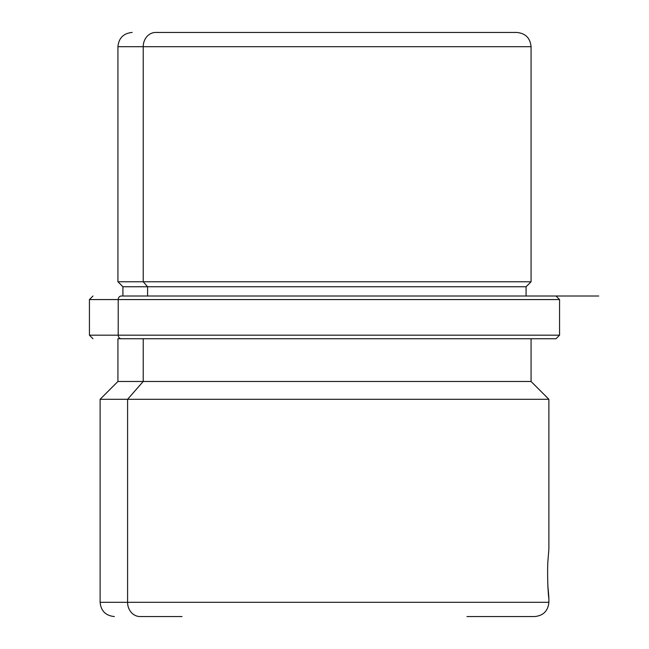 <?xml version="1.0" encoding="UTF-8"?>
<svg xmlns="http://www.w3.org/2000/svg" width="649" height="649" viewBox="0 0 649 649"><rect width="100%" height="100%" fill="white"/><g stroke="black" fill="none" stroke-linecap="round" stroke-linejoin="round"><path stroke-width="0.97" d="M547.837 585.625C550.563 614.23 546.701 589.178 547.837 562.002L548.876 549.176L547.837 562.002C546.701 589.178 550.563 614.23 547.837 585.625M155.719 32.45L182.036 32.45L155.719 32.45A14.246 12.501 90 0 0 143.218 46.696L117.931 46.696L143.218 46.696A14.246 12.501 -90 0 1 155.719 32.45L516.572 32.45L155.719 32.45M466.964 32.45L493.281 32.45L466.964 32.45M132.177 32.45C123.521 33.294 118.775 38.04 117.931 46.696L117.931 281.763L122.912 286.744L147.591 286.744L122.912 286.744L122.912 296.009L121.339 296.009A3.561 3.123 90 0 0 118.215 299.57L559.568 299.57L118.215 299.57A3.561 3.123 -90 0 1 121.339 296.009L598.743 296.009L526.088 296.009L527.661 296.009L526.088 296.009L526.088 286.744L147.591 286.744L143.218 281.763L147.591 286.744L526.088 286.744L531.069 281.763L143.218 281.763L531.069 281.763L531.069 46.696L143.218 46.696L143.218 281.763L117.931 281.763L143.218 281.763L143.218 46.696L531.069 46.696C530.225 38.04 525.479 33.294 516.823 32.45M147.591 286.744L147.591 296.009L147.591 286.744M118.215 299.57L89.432 299.57L118.215 299.57L118.215 335.184L118.215 299.57M556.006 296.009L559.568 299.57L559.568 335.184L89.432 335.184L559.568 335.184L556.006 338.746M531.069 338.746L121.339 338.746A3.561 3.123 -90 0 1 118.215 335.184A3.561 3.123 90 0 0 121.339 338.746L555.933 338.746L531.069 338.746L531.069 381.482L143.218 381.482L143.218 338.746C109.746 338.746 109.746 338.746 143.218 338.746L143.218 381.482L117.931 381.482L531.069 381.482L548.884 399.297L127.585 399.297L143.218 381.482L127.585 399.297L100.116 399.297L127.585 399.297L127.585 602.304L100.116 602.304L127.585 602.304A14.246 12.501 90 0 0 140.087 616.55L182.036 616.55L140.087 616.55A14.246 12.501 -90 0 1 127.585 602.304L548.884 602.304L127.585 602.304L127.585 399.297L548.884 399.297L548.884 549.176M114.37 616.55C105.714 615.706 100.968 610.96 100.116 602.304L100.116 399.297L117.931 381.482L117.931 338.746L143.218 338.746M466.964 616.55L508.913 616.55L466.964 616.55M548.884 598.443L548.884 602.304C548.04 610.952 543.286 615.706 534.63 616.55L508.913 616.55M547.999 588.343L547.902 586.753M92.994 338.746L89.432 335.184L89.432 299.57L92.994 296.009"/></g></svg>
